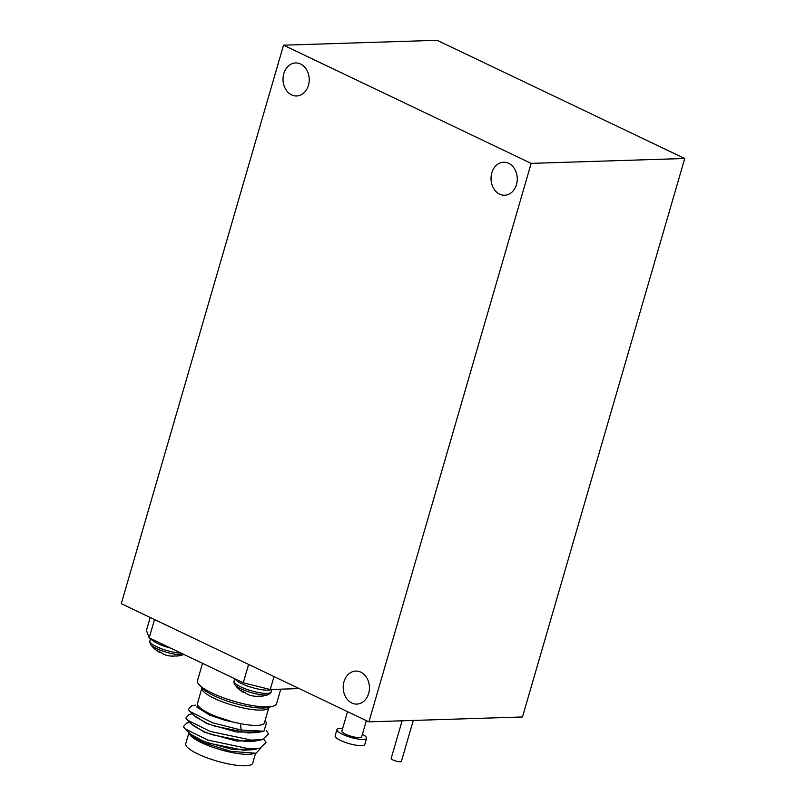 <?xml version="1.0" encoding="UTF-8"?>
<svg xmlns="http://www.w3.org/2000/svg" width="806" height="806" viewBox="0 0 806 806"><rect width="100%" height="100%" fill="white"/><g stroke="black" fill="none" stroke-linecap="round" stroke-linejoin="round"><path stroke-width="1.21" d="M351.829 703.013A16.523 13.108 -91.8 0 0 356.836 704.091A16.523 13.108 -91.8 0 0 369.269 690.359A16.523 13.108 -91.8 0 0 360.796 672.144A16.523 13.108 -91.8 0 0 355.789 671.066A16.523 13.108 -91.8 0 0 343.356 684.798A16.523 13.108 -91.8 0 0 351.829 703.013M499.66 194.175A16.523 13.108 -91.8 0 0 504.667 195.254A16.523 13.108 -91.8 0 0 517.099 181.531A16.523 13.108 -91.8 0 0 508.626 163.306A16.523 13.108 -91.8 0 0 503.619 162.228A16.523 13.108 -91.8 0 0 491.186 175.96A16.523 13.108 -91.8 0 0 499.66 194.175M291.641 94.907A16.523 13.108 -91.8 0 0 296.658 95.974A16.523 13.108 -91.8 0 0 309.081 82.252A16.523 13.108 -91.8 0 0 300.608 64.027A16.523 13.108 -91.8 0 0 295.601 62.949A16.523 13.108 -91.8 0 0 283.178 76.681A16.523 13.108 -91.8 0 0 291.641 94.907M368.916 721.854L121.273 603.674L283.531 45.186L531.164 163.376L368.916 721.854L522.469 716.967L684.727 158.49L531.164 163.376M684.727 158.49L437.084 40.3L283.531 45.186M362.398 734.266A15.445 3.567 -163.8 0 1 366.599 738.256A15.445 3.567 -163.8 0 1 357.693 738.971A15.445 3.567 -163.8 0 1 342.379 734.246A15.445 3.567 -163.8 0 1 336.948 729.642A15.445 3.567 -163.8 0 1 342.631 728.523M366.599 738.256L364.796 744.462A15.445 3.567 -163.8 0 1 355.889 745.177A15.445 3.567 -163.8 0 1 340.575 740.452A15.445 3.567 -163.8 0 1 335.145 735.848L336.948 729.642M366.357 720.635L361.662 736.825A10.297 2.378 -163.8 0 1 355.718 737.299A10.297 2.378 -163.8 0 1 345.512 734.145A10.297 2.378 -163.8 0 1 341.885 731.082L347.537 711.648M402.113 720.796L391.182 758.406A5.31 1.229 16.2 0 0 393.056 759.998A5.31 1.229 16.2 0 0 398.325 761.62A5.31 1.229 16.2 0 0 401.388 761.378L413.276 720.443M244.409 692.384L244.389 692.404A28.855 5.652 -65.8 0 1 243.785 692.475L243.694 692.445A29.036 15.707 -58.8 0 1 242.294 691.719A29.036 15.707 -58.8 0 1 240.873 690.551A13.551 3.133 16.2 0 0 242.918 691.639A13.551 3.133 16.2 0 0 245.387 692.707A29.036 16.876 109.6 0 0 248.5 694.742L248.671 694.812A28.855 24.271 117.9 0 0 250.182 695.306A28.855 24.271 117.9 0 0 250.817 695.477M271.058 691.911A19.263 4.453 16.2 0 1 266.927 693.392A19.263 4.453 16.2 0 1 240.843 686.913A19.263 4.453 16.2 0 1 234.072 681.171C233.609 681.483 233.871 682.672 234.878 684.757L234.878 684.757A18.286 4.221 16.2 0 0 248.047 691.639A18.286 4.221 16.2 0 0 265.648 694.963A18.286 4.221 16.2 0 0 268.458 694.52L268.458 694.52C270.413 693.291 271.29 692.425 271.058 691.911L271.773 689.462M251.301 695.588A28.855 27.847 -106 0 0 253.316 696.011A28.855 27.847 -106 0 0 253.83 696.092L254.061 696.122A29.036 23.525 -83.9 0 0 259.169 696.132A13.551 3.133 16.2 0 0 261.265 696.193A13.551 3.133 16.2 0 0 262.383 696.102A29.046 29.046 0 0 0 268.458 694.52M190.448 735.596L191.123 736.231A34.87 8.05 16.2 0 0 201.359 742.598A34.87 8.05 16.2 0 0 252.167 753.963L256.026 753.227L230.576 751.343L200.634 741.762L190.448 735.596L188.705 733.158L189.37 732.976C190.458 735.163 194.619 737.792 201.863 740.865L231.624 749.268L255.17 749.177M260.812 748.059L256.026 753.227M196.825 706.993L209.369 715.003L225.307 720.403L240.369 723.607A34.87 8.05 16.2 0 0 264.459 722.73L268.912 707.406A34.87 8.05 -163.8 0 1 248.792 709.018A34.87 8.05 -163.8 0 1 214.205 698.359A34.87 8.05 -163.8 0 1 201.943 687.951L197.49 703.275A34.87 8.05 16.2 0 0 209.751 713.683A34.87 8.05 16.2 0 0 231.624 721.551L209.086 714.166L196.986 707.154L209.479 714.63L231.624 721.551M197.964 701.643L196.986 707.154M202.518 663.348L197.46 680.758A41.177 9.511 16.2 0 0 199.364 685.029A41.177 9.511 16.2 0 0 211.948 693.039A41.177 9.511 16.2 0 0 272.65 706.328A41.177 9.511 16.2 0 0 276.549 703.739L280.78 689.17M255.573 753.308L252.731 763.101A34.87 8.05 -163.8 0 1 232.612 764.703A34.87 8.05 -163.8 0 1 198.024 754.043A34.87 8.05 -163.8 0 1 185.763 743.636L188.755 733.319M189.924 722.438L186.619 723.083L183.365 726.659L185.017 728.795L190.72 734.185L201.974 740.482L209.52 743.323L243.331 750.185L252.197 749.751L259.885 748.26L266.02 742.588L263.945 739.273M191.818 724.231L204.361 732.241L236.581 741.036L257.668 740.553M192.422 713.824L189.128 714.459L185.864 718.045L187.516 720.171L193.228 725.561L204.472 731.868L212.028 734.709L245.83 741.57L254.696 741.137L262.393 739.636L268.519 733.964L266.353 730.548M194.327 715.617L206.87 723.627L236.611 732.029L260.187 731.939M195.395 705.109L191.626 705.844L188.372 709.421L190.025 711.557L195.727 716.947L206.981 723.244L214.527 726.085L248.339 732.946L257.205 732.513L263.975 731.203L266.564 722.609M240.369 723.607L241.236 730.055L263.975 731.203M185.017 728.795L207.706 740.049L248.822 748.734L259.885 748.26M187.516 720.171L210.205 731.435L251.331 740.11L262.393 739.636M190.025 711.557L212.713 722.811L241.236 730.055M154.51 619.532L149.17 637.889L146.44 630.413L150.198 617.477M274.02 676.566L270.252 689.503L243.271 682.803L149.17 637.889M243.271 682.803L248.611 664.436M299.197 688.586L270.252 689.503M160.233 652.135L160.193 652.215A28.855 5.652 -65.8 0 1 159.588 652.296L159.497 652.266A29.036 15.707 -58.8 0 1 158.097 651.53A29.036 15.707 -58.8 0 1 156.676 650.371A13.551 3.133 16.2 0 0 158.722 651.45A13.551 3.133 16.2 0 0 161.19 652.517A29.036 16.876 109.6 0 0 164.303 654.563L164.474 654.623A28.855 24.271 117.9 0 0 165.986 655.117A28.855 24.271 117.9 0 0 166.62 655.288M181.269 653.213A19.263 4.453 16.2 0 1 156.646 646.734A19.263 4.453 16.2 0 1 149.876 640.982C149.412 641.294 149.674 642.493 150.682 644.578L150.682 644.578A18.286 4.221 16.2 0 0 163.85 651.46A18.286 4.221 16.2 0 0 181.451 654.774A18.286 4.221 16.2 0 0 183.889 654.452M167.104 655.409A28.855 27.847 -106 0 0 169.119 655.822A28.855 27.847 -106 0 0 169.633 655.913L169.864 655.943A29.036 23.525 -83.9 0 0 174.973 655.943A13.551 3.133 16.2 0 0 177.068 656.013A13.551 3.133 16.2 0 0 178.186 655.913A29.046 29.046 0 0 0 183.899 654.462M235.14 678.924A19.263 4.453 16.2 0 0 241.78 683.679A19.263 4.453 16.2 0 0 267.864 690.168A19.263 4.453 16.2 0 0 271.31 689.473M199.364 685.029L202.9 688.677A36.411 8.413 16.2 0 0 214.033 695.759A36.411 8.413 16.2 0 0 267.713 707.507L272.65 706.328M150.944 638.735A19.263 4.453 16.2 0 0 157.583 643.5A19.263 4.453 16.2 0 0 170.499 648.064M250.182 695.306A29.046 29.046 0 0 0 253.316 696.011M234.878 684.757A29.046 29.046 0 0 0 242.294 691.719M234.072 681.171L234.768 678.743M201.974 687.437L201.943 687.951M188.816 733.128L188.987 732.543M264.942 721.068L266.564 722.599M165.986 655.117A29.046 29.046 0 0 0 169.119 655.822M150.682 644.578A29.046 29.046 0 0 0 158.097 651.53M149.876 640.982L150.581 638.564"/></g></svg>
